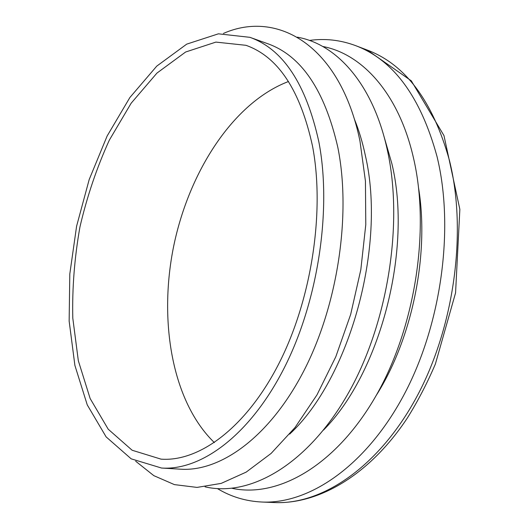 <?xml version="1.0" encoding="UTF-8"?>
<svg xmlns="http://www.w3.org/2000/svg" width="529" height="529" viewBox="0 0 529 529"><rect width="100%" height="100%" fill="white"/><g stroke="black" fill="none" stroke-linecap="round" stroke-linejoin="round"><path stroke-width="0.79" d="M354.318 118.939C358.874 130.094 362.557 142.314 365.367 155.592C386.567 246.157 349.609 378.585 289.634 434.137M249.913 37.328L267.853 43.755C301.371 55.757 324.694 90.267 337.806 147.287C351.382 214.324 337.892 305.008 303.791 370.968C269.631 437.053 220.533 471.934 180.548 469.19L161.53 468.033L131.185 458.841L106.131 436.901L87.252 404.883L74.906 365.46L69.147 321.09L69.802 273.996L76.599 226.187L89.183 179.562L107.129 136.013L129.896 97.495L156.763 66.118L186.73 44.125L218.404 33.823L249.913 37.328C283.061 49.177 306.02 83.919 318.795 141.56C331.981 209.345 318.187 301.345 284.053 368.29C249.86 435.36 201.046 470.764 161.53 468.033M223.45 33.413C277.361 9.694 340.114 44.998 359.938 140.906L365.44 181.116L365.784 224.666L360.811 269.757L350.667 314.431L335.809 356.744L316.964 394.912L295.05 427.492L271.106 453.426L246.164 472.126L221.188 483.394L197.033 487.407L174.391 484.61L153.8 475.637L135.662 461.209M312.54 146.216C325.011 211.468 311.601 299.659 278.796 363.787C245.932 428.04 199.043 461.976 161.041 459.146L132.131 450.245L108.214 429.211L90.148 398.535L78.325 360.718L72.79 318.114C72.109 288.067 74.496 257.656 79.958 226.875C87.06 196.431 96.847 167.534 109.305 140.185L131.166 103.201L156.928 73.101L185.619 52.014L215.885 42.102L245.959 45.309C278.135 56.663 300.333 90.3 312.54 146.216M418.618 188.298C429.462 254.7 412.177 338.944 376.059 395.705M214.384 442.621C171.958 401.544 158.442 320.905 173.691 246.111C189.131 171.356 233.309 102.547 288.49 81.506M383.862 136.013L391.85 163.573C412.686 249.159 380.325 372.925 323.517 430.077M309.412 40.435C324.978 38.267 340.312 39.973 355.409 45.554C393.431 59.863 420.621 96.8 436.98 156.359C454.669 228.178 441.464 325.256 403.349 395.976C365.182 466.823 308.665 504.322 261.736 502.021C245.661 501.208 230.895 496.738 217.445 488.611M322.716 46.466C362.101 53.885 398.654 93.296 413.38 157.53C430.632 230.426 414.895 329.812 374.506 398.397C334.083 467.173 276.786 498.067 232.052 488.307M297.338 37.182C336.484 43.986 372.852 83.708 387.195 149.383C403.977 223.661 387.631 325.5 346.945 395.586C306.225 465.87 249.139 497.108 205.06 486.839M367.271 50.063L411.304 80.825L443.976 135.603L459.853 209.372L455.562 292.901L435.374 364.051C427.181 383.221 417.89 401.127 407.509 417.771C370.016 474.606 319.132 504.435 274.419 502.55C321.599 504.858 378.215 467.729 416.303 397.616C454.332 327.636 467.319 231.557 449.412 160.313C432.867 101.211 405.485 64.459 367.271 50.063L355.409 45.554M274.419 502.55L261.736 502.021"/></g></svg>
